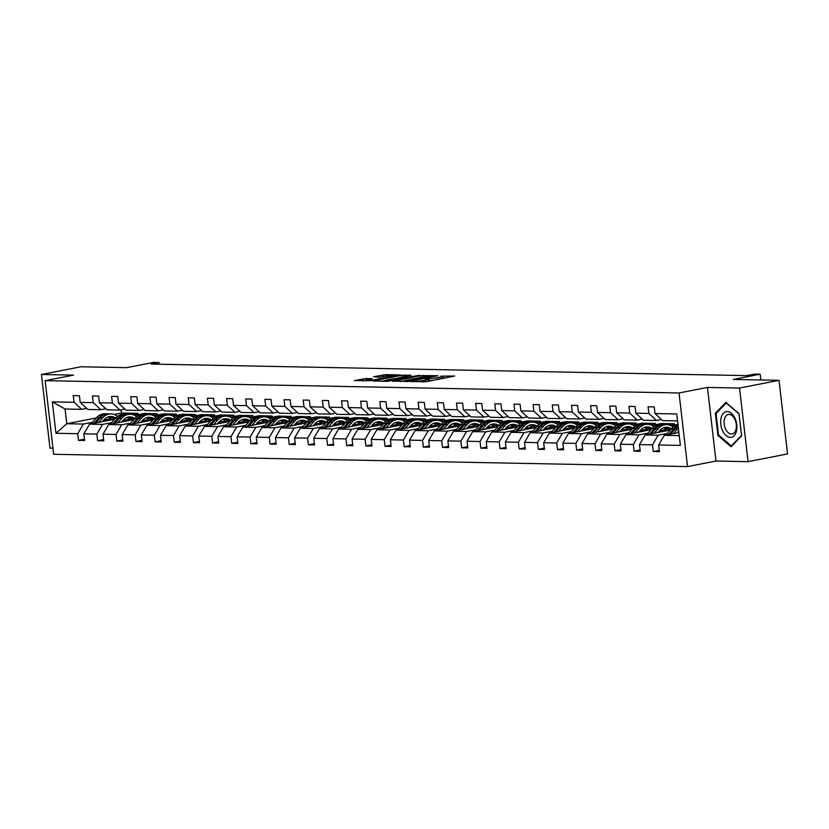 <?xml version="1.0" encoding="UTF-8"?>
<svg xmlns="http://www.w3.org/2000/svg" width="829" height="829" viewBox="0 0 829 829"><rect width="100%" height="100%" fill="white"/><g stroke="black" fill="none" stroke-linecap="round" stroke-linejoin="round"><path stroke-width="1.24" d="M410.749 381.537L426.065 381.734L454.717 376.024L440.987 376.159A6.321 0.653 -6.6 0 1 442.313 376.397A6.321 0.653 -6.6 0 1 439.888 377.205L437.557 377.661A6.321 0.653 -6.6 0 1 428.738 378.552L425.153 378.718L426.572 378.977A6.321 0.653 -6.6 0 1 427.899 379.216A6.321 0.653 -6.6 0 1 425.474 380.024L423.142 380.48A6.321 0.653 -6.6 0 1 414.334 381.371L410.749 381.537M779.032 380.324L787.55 453.94L748.079 461.66L739.561 388.045L779.032 380.324L733.344 379.444L760.183 374.19L754.597 374.086L746.701 375.63L151.137 364.066L159.033 362.522L153.448 362.418L126.609 367.661L80.921 366.77L41.45 374.49L49.968 448.106L52.963 448.157M365.703 378.542L354.366 380.604L371.755 380.677L400.407 374.977L385.765 374.625L373.558 376.749L379.309 377.195L386.749 375.993A5.285 0.539 -6.6 0 1 392.252 375.309A5.285 0.539 -6.6 0 1 395.226 375.454A5.285 0.539 -6.6 0 1 393.195 376.117L374.832 379.713A5.285 0.539 -6.6 0 1 369.33 380.407A5.285 0.539 -6.6 0 1 366.356 380.252A5.285 0.539 -6.6 0 1 368.387 379.589L372.2 378.739L365.703 378.542L365.931 380.532L363.04 380.843M739.561 388.045L707.448 387.423L679.024 392.977L45.149 380.666L73.563 375.112L41.45 374.49M392.614 381.081L409.246 381.402L437.899 375.703L420.51 375.63L392.656 381.413M387.744 381.319L373.112 380.967L401.764 375.268L411.018 375.174L398.189 377.889L402.645 378.045L419.391 375.319L387.744 381.319M86.62 408.355L81.656 409.329L65.076 409.008L52.32 401.847L74.061 402.272L73.284 395.609L79.429 395.723L80.195 402.386L93.221 402.645L92.444 395.982L98.589 396.096L99.356 402.759L112.381 403.018L111.604 396.345L117.749 396.469L118.516 403.132L131.542 403.391L130.764 396.718L136.909 396.842L137.676 403.505L150.702 403.754L149.925 397.091L156.07 397.215L156.836 403.878L169.862 404.127L169.085 397.464L175.23 397.588L175.997 404.251L189.022 404.5L188.245 397.837L194.39 397.961L195.157 404.625L208.183 404.873L207.405 398.21L213.55 398.324L214.317 404.998L227.343 405.246L226.566 398.583L232.711 398.697L233.477 405.371L246.503 405.619L245.726 398.956L251.871 399.07L252.638 405.733L265.663 405.992L264.886 399.329L271.031 399.443L271.798 406.106L284.824 406.365L284.046 399.702L290.191 399.816L290.958 406.479L303.974 406.738L303.207 400.065L309.352 400.189L310.119 406.852L323.134 407.112L322.367 400.438L328.512 400.562L329.279 407.226L342.294 407.474L341.527 400.811L347.672 400.935L348.439 407.599L361.454 407.847L360.688 401.184L366.832 401.309L367.599 407.972L380.615 408.22L379.848 401.557L385.993 401.682L386.76 408.345L399.775 408.593L399.008 401.93L405.153 402.044L405.92 408.718L418.935 408.966L418.168 402.303L424.313 402.417L425.08 409.091L438.095 409.339L437.329 402.676L443.474 402.79L444.24 409.453L457.256 409.713L456.489 403.049L462.634 403.163L463.401 409.827L476.416 410.086L475.649 403.422L481.794 403.536L482.561 410.2L495.576 410.459L494.809 403.785L500.944 403.91L501.721 410.573L514.736 410.832L513.97 404.158L520.104 404.283L520.881 410.946L533.897 411.194L533.13 404.531L539.264 404.656L540.042 411.319L553.057 411.567L552.29 404.904L558.425 405.029L559.202 411.692L572.217 411.94L571.45 405.277L577.585 405.402L578.362 412.065L591.378 412.314L590.611 405.65L596.745 405.764L597.522 412.438L610.538 412.687L609.771 406.023L615.906 406.137L616.683 412.811L629.698 413.06L628.931 406.397L635.066 406.511L635.843 413.174L648.858 413.433L648.091 406.77L654.226 406.884L655.003 413.547L676.744 413.972L680.381 445.411L658.64 444.986L659.407 451.65L653.273 451.525L652.496 444.862L639.48 444.613L640.247 451.277L634.112 451.163L633.335 444.489L620.32 444.24L621.087 450.903L614.952 450.789L614.175 444.116L601.16 443.867L601.927 450.53L595.792 450.416L595.015 443.753L581.999 443.494L582.766 450.157L576.632 450.043L575.854 443.38L562.839 443.121L563.606 449.784L557.471 449.67L556.694 443.007L543.679 442.748L544.446 449.422L538.311 449.297L537.534 442.634L524.519 442.375L525.285 449.049L519.151 448.924L518.374 442.261L505.358 442.012L506.125 448.676L499.991 448.551L499.213 441.888L486.198 441.639L486.965 448.302L480.83 448.178L480.053 441.515L467.038 441.266L467.805 447.929L461.67 447.805L460.893 441.142L447.878 440.893L448.644 447.556L442.51 447.442L441.733 440.769L428.717 440.52L429.484 447.183L423.35 447.069L422.572 440.396L409.557 440.147L410.324 446.81L404.189 446.696L403.412 440.033L390.397 439.774L391.164 446.437L385.029 446.323L384.252 439.66L371.237 439.401L372.003 446.064L365.869 445.95L365.092 439.287L352.076 439.028L352.843 445.701L346.709 445.577L345.931 438.914L332.916 438.655L333.683 445.328L327.548 445.204L326.771 438.541L313.756 438.292L314.533 444.955L308.388 444.831L307.611 438.168L294.596 437.919L295.373 444.582L289.228 444.458L288.451 437.795L275.435 437.546L276.212 444.209L270.067 444.085L269.301 437.422L256.275 437.173L257.052 443.836L250.907 443.722L250.14 437.049L237.115 436.8L237.892 443.463L231.747 443.349L230.98 436.676L217.954 436.427L218.732 443.09L212.587 442.976L211.82 436.313L198.794 436.054L199.571 442.717L193.426 442.603L192.66 435.94L179.634 435.681L180.411 442.344L174.266 442.23L173.499 435.567L160.474 435.308L161.251 441.981L155.106 441.857L154.339 435.194L141.313 434.935L142.091 441.608L135.946 441.484L135.179 434.821L122.153 434.572L122.93 441.235L116.785 441.111L116.019 434.448L102.993 434.199L103.77 440.862L97.625 440.738L96.858 434.075L83.833 433.826L84.61 440.489L78.465 440.365L77.698 433.702L55.957 433.287L52.32 401.847M81.656 409.329L74.061 402.272M679.024 392.977L687.542 466.582L53.667 454.282L45.149 380.666M111.656 422.635L102.516 424.427L89.501 424.168L114.651 419.256M134.578 415.36L144.122 413.495L157.147 413.744L157.292 415.039M122.951 420.427L129.718 419.111M151.396 414.873L157.147 413.744M89.501 424.168L83.833 433.826M102.516 424.427L96.858 434.075M105.78 408.728L100.817 409.702L87.801 409.453L80.195 402.386M100.817 409.702L93.221 402.645M130.816 423.008L121.676 424.8L108.661 424.541L133.811 419.629M153.738 415.733L163.282 413.868L176.308 414.117L176.453 415.412M142.111 420.8L148.878 419.484M170.556 415.246L176.308 414.117M108.661 424.541L102.993 434.199M121.676 424.8L116.019 434.448M124.941 409.101L119.977 410.075L106.962 409.816L99.356 402.759M119.977 410.075L112.381 403.018M149.976 423.381L140.837 425.173L127.821 424.914L152.971 420.002M172.898 416.106L182.442 414.241L195.468 414.49L195.613 415.785M161.272 421.173L168.038 419.847M189.717 415.619L195.468 414.49M127.821 424.914L122.153 434.572M140.837 425.173L135.179 434.821M144.101 409.474L139.137 410.448L126.112 410.189L118.516 403.132M139.137 410.448L131.542 403.391M169.137 423.754L159.997 425.536L146.982 425.287L172.131 420.376M192.059 416.479L201.602 414.614L214.628 414.863L214.773 416.148M180.432 421.546L187.199 420.22M208.867 415.982L214.628 414.863M146.982 425.287L141.313 434.935M159.997 425.536L154.339 435.194M163.261 409.847L158.298 410.821L145.272 410.562L137.676 403.505M158.298 410.821L150.702 403.754M188.297 424.127L179.157 425.909L166.142 425.66L191.292 420.738M211.219 416.852L220.763 414.977L233.788 415.236L233.933 416.521M199.592 421.92L206.359 420.593M228.027 416.355L233.788 415.236M166.142 425.66L160.474 435.308M179.157 425.909L173.499 435.567M182.421 410.22L177.458 411.194L164.432 410.935L156.836 403.878M177.458 411.194L169.862 404.127M207.457 424.5L198.318 426.282L185.302 426.033L210.452 421.111M230.379 417.215L239.923 415.35L252.949 415.609L253.094 416.894M218.752 422.293L225.519 420.966M247.187 416.728L252.949 415.609M185.302 426.033L179.634 435.681M198.318 426.282L192.66 435.94M201.582 410.593L196.618 411.557L183.592 411.308L175.997 404.251M196.618 411.557L189.022 404.5M226.618 424.873L217.478 426.655L204.462 426.407L229.612 421.484M249.539 417.588L259.083 415.723L272.109 415.982L272.254 417.267M237.913 422.666L244.679 421.339M266.347 417.101L272.109 415.982M204.462 426.407L198.794 436.054M217.478 426.655L211.82 436.313M220.742 410.966L215.778 411.93L202.753 411.681L195.157 404.625M215.778 411.93L208.183 404.873M245.778 425.246L236.638 427.028L223.623 426.78L248.773 421.857M268.7 417.961L278.243 416.096L291.269 416.355L291.414 417.64M257.073 423.039L263.84 421.712M285.508 417.474L291.269 416.355M223.623 426.78L217.954 436.427M236.638 427.028L230.98 436.676M239.902 411.339L234.939 412.303L221.913 412.054L214.317 404.998M234.939 412.303L227.343 405.246M264.938 425.619L255.798 427.401L242.783 427.153L267.933 422.23M287.86 418.334L297.404 416.469L310.429 416.718L310.574 418.013M276.233 423.401L283 422.085M304.668 417.847L310.429 416.718M242.783 427.153L237.115 436.8M255.798 427.401L250.14 437.049M259.062 411.702L254.099 412.676L241.073 412.427L233.477 405.371M254.099 412.676L246.503 405.619M284.098 425.982L274.959 427.774L261.943 427.515L287.093 422.603M307.02 418.707L316.564 416.842L329.59 417.091L329.735 418.386M295.393 423.774L302.16 422.458M323.828 418.22L329.59 417.091M261.943 427.515L256.275 437.173M274.959 427.774L269.301 437.422M278.223 412.075L273.259 413.049L260.233 412.801L252.638 405.733M273.259 413.049L265.663 405.992M303.259 426.355L294.119 428.147L281.104 427.888L306.253 422.977M326.18 419.08L335.724 417.215L348.74 417.464L348.895 418.759M314.554 424.147L321.32 422.831M342.988 418.593L348.74 417.464M281.104 427.888L275.435 437.546M294.119 428.147L288.451 437.795M297.383 412.448L292.419 413.422L279.394 413.174L271.798 406.106M292.419 413.422L284.824 406.365M322.419 426.728L313.279 428.52L300.264 428.261L325.414 423.35M345.341 419.453L354.885 417.588L367.9 417.837L368.055 419.132M333.714 424.521L340.481 423.204M362.149 418.966L367.9 417.837M300.264 428.261L294.596 437.919M313.279 428.52L307.611 438.168M316.543 412.821L311.58 413.795L298.554 413.536L290.958 406.479M311.58 413.795L303.974 406.738M341.579 427.101L332.439 428.894L319.424 428.634L344.574 423.723M364.501 419.826L374.045 417.961L387.06 418.21L387.216 419.505M352.874 424.894L359.641 423.567M381.309 419.339L387.06 418.21M319.424 428.634L313.756 438.292M332.439 428.894L326.771 438.541M335.704 413.194L330.74 414.168L317.714 413.909L310.119 406.852M330.74 414.168L323.134 407.112M360.739 427.474L351.6 429.256L338.584 429.007L363.734 424.096M383.661 420.199L393.205 418.334L406.22 418.583L406.376 419.868M372.034 425.267L378.801 423.94M400.469 419.702L406.22 418.583M338.584 429.007L332.916 438.655M351.6 429.256L345.931 438.914M354.864 413.567L349.9 414.541L336.875 414.282L329.279 407.226M349.9 414.541L342.294 407.474M379.9 427.847L370.76 429.629L357.745 429.381L382.894 424.458M402.821 420.572L412.365 418.697L425.381 418.956L425.536 420.241M391.195 425.64L397.961 424.313M419.629 420.075L425.381 418.956M357.745 429.381L352.076 439.028M370.76 429.629L365.092 439.287M374.024 413.94L369.06 414.914L356.035 414.655L348.439 407.599M369.06 414.914L361.454 407.847M399.06 428.22L389.92 430.002L376.905 429.754L402.055 424.831M421.982 420.935L431.526 419.07L444.541 419.329L444.696 420.614M410.355 426.013L417.122 424.686M438.79 420.448L444.541 419.329M376.905 429.754L371.237 439.401M389.92 430.002L384.252 439.66M393.184 414.313L388.221 415.277L375.195 415.028L367.599 407.972M388.221 415.277L380.615 408.22M418.22 428.593L409.08 430.375L396.065 430.127L421.215 425.204M441.142 421.308L450.686 419.443L463.701 419.702L463.857 420.987M429.515 426.386L436.282 425.059M457.95 420.821L463.701 419.702M396.065 430.127L390.397 439.774M409.08 430.375L403.412 440.033M412.345 414.687L407.381 415.65L394.355 415.402L386.76 408.345M407.381 415.65L399.775 408.593M437.38 428.966L428.241 430.748L415.225 430.5L440.375 425.578M460.302 421.681L469.846 419.816L482.861 420.075L483.017 421.36M448.676 426.759L455.442 425.432M477.11 421.194L482.861 420.075M415.225 430.5L409.557 440.147M428.241 430.748L422.572 440.396M431.505 415.06L426.541 416.023L413.516 415.775L405.92 408.718M426.541 416.023L418.935 408.966M456.541 429.339L447.401 431.121L434.386 430.873L459.535 425.951M479.463 422.054L489.006 420.189L502.022 420.438L502.177 421.733M467.836 427.122L474.602 425.805M496.27 421.567L502.022 420.438M434.386 430.873L428.717 440.52M447.401 431.121L441.733 440.769M450.665 415.422L445.701 416.396L432.676 416.148L425.08 409.091M445.701 416.396L438.095 409.339M475.701 429.702L466.561 431.494L453.546 431.235L478.696 426.324M498.623 422.427L508.167 420.562L521.182 420.811L521.337 422.106M486.996 427.495L493.763 426.179M515.431 421.94L521.182 420.811M453.546 431.235L447.878 440.893M466.561 431.494L460.893 441.142M469.825 415.795L464.862 416.769L451.836 416.521L444.24 409.453M464.862 416.769L457.256 409.713M494.861 430.075L485.721 431.868L472.706 431.608L497.856 426.697M517.783 422.8L527.327 420.935L540.342 421.184L540.498 422.479M506.156 427.868L512.923 426.552M534.591 422.313L540.342 421.184M472.706 431.608L467.038 441.266M485.721 431.868L480.053 441.515M488.986 416.168L484.012 417.142L470.996 416.894L463.401 409.827M484.012 417.142L476.416 410.086M514.021 430.448L504.882 432.241L491.856 431.982L517.006 427.07M536.933 423.173L546.487 421.308L559.502 421.557L559.658 422.852M525.317 428.241L532.083 426.925M553.751 422.686L559.502 421.557M491.856 431.982L486.198 441.639M504.882 432.241L499.213 441.888M508.146 416.541L503.172 417.515L490.157 417.256L482.561 410.2M503.172 417.515L495.576 410.459M533.182 430.821L524.042 432.614L511.016 432.355L536.166 427.443M556.093 423.546L565.647 421.681L578.663 421.93L578.818 423.225M544.477 428.614L551.244 427.287M572.912 423.059L578.663 421.93M511.016 432.355L505.358 442.012M524.042 432.614L518.374 442.261M527.306 416.914L522.332 417.889L509.317 417.629L501.721 410.573M522.332 417.889L514.736 410.832M552.342 431.194L543.202 432.976L530.177 432.728L555.326 427.816M575.253 423.92L584.808 422.054L597.823 422.303L597.978 423.588M563.637 428.987L570.404 427.66M592.072 423.422L597.823 422.303M530.177 432.728L524.519 442.375M543.202 432.976L537.534 442.634M546.466 417.288L541.492 418.262L528.477 418.003L520.881 410.946M541.492 418.262L533.897 411.194M571.502 431.567L562.363 433.349L549.337 433.101L574.487 428.178M594.414 424.293L603.968 422.417L616.983 422.676L617.139 423.961M582.797 429.36L589.564 428.033M611.232 423.795L616.983 422.676M549.337 433.101L543.679 442.748M562.363 433.349L556.694 443.007M565.627 417.661L560.653 418.635L547.637 418.376L540.042 411.319M560.653 418.635L553.057 411.567M590.662 431.94L581.523 433.722L568.497 433.474L593.647 428.552M613.574 424.655L623.128 422.79L636.144 423.049L636.299 424.334M601.958 429.733L608.724 428.406M630.392 424.168L636.144 423.049M568.497 433.474L562.839 443.121M581.523 433.722L575.854 443.38M584.787 418.034L579.813 418.997L566.798 418.749L559.202 411.692M579.813 418.997L572.217 411.94M609.823 432.313L600.683 434.095L587.657 433.847L612.807 428.925M632.734 425.028L642.288 423.163L655.304 423.422L655.459 424.707M621.108 430.106L627.885 428.78M649.553 424.541L655.304 423.422M587.657 433.847L581.999 443.494M600.683 434.095L595.015 443.753M603.947 418.407L598.973 419.37L585.958 419.122L578.362 412.065M598.973 419.37L591.378 412.314M628.983 432.686L619.843 434.469L606.818 434.22L631.967 429.298M651.895 425.401L661.449 423.536L674.464 423.785L674.619 425.08M640.268 430.479L647.034 429.153M668.713 424.914L674.464 423.785M606.818 434.22L601.16 443.867M619.843 434.469L614.175 444.116M623.107 418.78L618.133 419.743L605.118 419.495L597.522 412.438M618.133 419.743L610.538 412.687M648.143 433.059L639.004 434.842L625.978 434.593L651.128 429.671M671.055 425.774L677.946 424.427M659.428 430.842L666.195 429.526M625.978 434.593L620.32 444.24M639.004 434.842L633.335 444.489M642.268 419.142L637.294 420.116L624.278 419.868L616.683 412.811M637.294 420.116L629.698 413.06M667.304 433.422L658.164 435.215L645.138 434.956L670.288 430.044M645.138 434.956L639.48 444.613M658.164 435.215L652.496 444.862M661.428 419.515L656.454 420.49L643.439 420.241L635.843 413.174M656.454 420.49L648.858 413.433M679.241 435.619L664.298 435.329L678.878 432.479M664.298 435.329L658.64 444.986M707.448 387.423L715.966 461.028L748.079 461.66M715.966 461.028L687.542 466.582M760.856 379.972L760.183 374.19M159.23 364.221L159.033 362.522M65.076 409.008L66.776 423.733L83.356 424.054L92.496 422.262M121.034 409.868L121.407 413.049L114.205 414.459M96.309 417.961L66.776 423.733L55.957 433.287M677.542 420.904L662.599 420.614L655.003 413.547M103.791 420.054L110.558 418.738M132.236 414.5L137.987 413.37L138.132 414.666M121.407 413.049L137.987 413.37M83.356 424.054L77.698 433.702M659.262 450.354L653.273 451.525M640.102 449.992L634.112 451.163M620.942 449.619L614.952 450.789M601.781 449.245L595.792 450.416M582.621 448.872L576.632 450.043M563.461 448.499L557.471 449.67M544.301 448.126L538.311 449.297M525.14 447.753L519.151 448.924M505.98 447.38L499.991 448.551M486.82 447.007L480.83 448.178M467.66 446.634L461.67 447.805M448.499 446.271L442.51 447.442M429.339 445.898L423.35 447.069M410.179 445.525L404.189 446.696M391.019 445.152L385.029 446.323M371.858 444.779L365.869 445.95M352.698 444.406L346.709 445.577M333.538 444.033L327.548 445.204M314.378 443.66L308.388 444.831M295.217 443.287L289.228 444.458M276.057 442.914L270.067 444.085M256.897 442.551L250.907 443.722M237.736 442.178L231.747 443.349M218.576 441.805L212.587 442.976M199.416 441.432L193.426 442.603M180.256 441.059L174.266 442.23M161.095 440.686L155.106 441.857M141.935 440.313L135.946 441.484M122.775 439.94L116.785 441.111M103.615 439.567L97.625 440.738M84.454 439.194L78.465 440.365M717.904 435.401L731.033 446.717L741.603 435.867L739.043 413.692L725.903 402.386L715.334 413.236L717.904 435.401L718.805 435.225M428.023 381.35A6.321 0.653 -6.6 0 0 428.127 381.205L427.899 379.216M433.536 380.273A6.321 0.653 -6.6 0 1 428.976 380.542L428.044 380.521M442.427 378.532A6.321 0.653 -6.6 0 0 442.541 378.387L442.313 376.397M446.271 377.775L442.458 377.703M404.376 380.812L400.531 381.568M407.34 381.236L433.754 376.252L432.241 375.993A6.321 0.653 -6.6 0 0 423.432 376.884L406.687 380.159A6.321 0.653 -6.6 0 0 404.262 380.957A6.321 0.653 -6.6 0 0 405.588 381.195L407.381 381.651M381.786 381.205L385.216 380.532M396.169 378.397L398.2 377.993M387.205 379.931A5.285 0.539 -6.6 0 0 385.184 380.604A5.285 0.539 -6.6 0 0 388.159 380.749A5.285 0.539 -6.6 0 0 393.661 380.065L400.469 378.47L393.682 378.666L387.205 379.931M716.577 412.997L715.334 413.236M677.179 432.811L678.723 431.08M673.438 433.546L677.459 429.007A15.399 12.207 -88.9 0 1 678.371 428.065M665.884 435.018L671.314 428.883A15.399 12.207 -88.9 0 1 678.018 425.028M670.568 434.106L675.127 428.956A15.399 12.207 -88.9 0 1 678.184 426.417M678.101 425.702A15.399 12.207 91.1 0 0 673.645 428.935L668.754 434.458M658.019 432.437L659.677 430.572A12.787 10.135 -88.9 0 1 666.64 427.277A12.787 10.135 -88.9 0 1 671.345 428.852M654.278 433.173L658.299 428.634A15.399 12.207 -88.9 0 1 666.692 424.666A15.399 12.207 -88.9 0 1 673.158 427.163M646.724 434.655L652.154 428.51A15.399 12.207 -88.9 0 1 660.558 424.541L662.889 424.593A15.399 12.207 91.1 0 0 654.485 428.562L649.594 434.085M663.563 427.826A12.787 10.135 -88.9 0 1 667.262 430.634M651.407 433.733L655.967 428.583A15.399 12.207 -88.9 0 1 664.361 424.614L666.692 424.666M670.381 429.95A12.787 10.135 91.1 0 0 665.48 427.339M663.625 424.635A15.399 12.207 91.1 0 0 662.889 424.593M664.734 427.474A12.787 10.135 -88.9 0 1 669.221 430.251M638.858 432.075L640.516 430.199A12.787 10.135 -88.9 0 1 647.48 426.904A12.787 10.135 -88.9 0 1 652.185 428.479L654.485 428.562M635.118 432.8L639.138 428.261A15.399 12.207 -88.9 0 1 647.532 424.293A15.399 12.207 -88.9 0 1 653.998 426.79M627.563 434.282L632.993 428.137A15.399 12.207 -88.9 0 1 641.397 424.168L643.729 424.22A15.399 12.207 91.1 0 0 635.335 428.189L630.434 433.712M644.402 427.453A12.787 10.135 -88.9 0 1 648.102 430.261M632.247 433.36L636.807 428.21A15.399 12.207 -88.9 0 1 645.2 424.241L647.532 424.293M651.221 429.577A12.787 10.135 91.1 0 0 646.319 426.966M644.465 424.261A15.399 12.207 91.1 0 0 643.729 424.22M645.573 427.101A12.787 10.135 -88.9 0 1 650.06 429.878M736.453 431.09A13.088 7.875 -101.1 0 0 731.479 413.37A13.088 7.875 -101.1 0 0 721.126 417.889A13.088 7.875 -101.1 0 0 726.09 435.608A13.088 7.875 -101.1 0 0 736.453 431.09M736.028 429.204A9.907 5.958 -101.1 0 0 734.629 418.873A9.907 5.958 -101.1 0 0 728.328 414.479A9.907 5.958 -101.1 0 0 724.422 419.215A9.907 5.958 -101.1 0 0 725.821 429.546A9.907 5.958 -101.1 0 0 732.121 433.93A9.907 5.958 -101.1 0 0 736.028 429.204M718.546 435.007L716.059 413.526L726.297 403.008L739.022 413.972L741.509 435.453L731.271 445.971L718.546 435.007M731.883 445.847L731.271 445.971M619.698 431.702L621.356 429.826A12.787 10.135 -88.9 0 1 628.32 426.531A12.787 10.135 -88.9 0 1 633.024 428.106M615.957 432.427L619.978 427.888A15.399 12.207 -88.9 0 1 628.372 423.92A15.399 12.207 -88.9 0 1 634.838 426.417M608.403 433.909L613.833 427.764A15.399 12.207 -88.9 0 1 622.237 423.795L624.569 423.847A15.399 12.207 91.1 0 0 616.175 427.816L611.274 433.349M625.242 427.08A12.787 10.135 -88.9 0 1 628.942 429.888M613.087 432.987L617.646 427.847A15.399 12.207 -88.9 0 1 626.04 423.868L628.372 423.92M632.061 429.204A12.787 10.135 91.1 0 0 627.159 426.593M625.304 423.888A15.399 12.207 91.1 0 0 624.569 423.847M626.413 426.728A12.787 10.135 -88.9 0 1 630.9 429.505M600.538 431.329L602.196 429.453A12.787 10.135 -88.9 0 1 609.16 426.168A12.787 10.135 -88.9 0 1 613.864 427.733M596.797 432.054L600.818 427.515A15.399 12.207 -88.9 0 1 609.211 423.546A15.399 12.207 -88.9 0 1 615.678 426.044M589.243 433.536L594.673 427.401A15.399 12.207 -88.9 0 1 603.077 423.422L605.408 423.474A15.399 12.207 91.1 0 0 597.015 427.443L592.113 432.976M606.082 426.707A12.787 10.135 -88.9 0 1 609.781 429.515M593.927 432.614L598.486 427.474A15.399 12.207 -88.9 0 1 606.88 423.505L609.211 423.546M612.9 428.831A12.787 10.135 91.1 0 0 607.999 426.23M606.144 423.515A15.399 12.207 91.1 0 0 605.408 423.474M607.253 426.355A12.787 10.135 -88.9 0 1 611.74 429.132M581.378 430.956L583.036 429.09A12.787 10.135 -88.9 0 1 589.999 425.795A12.787 10.135 -88.9 0 1 594.704 427.36M577.637 431.681L581.657 427.142A15.399 12.207 -88.9 0 1 590.051 423.173A15.399 12.207 -88.9 0 1 596.517 425.671M570.083 433.163L575.513 427.028A15.399 12.207 -88.9 0 1 583.917 423.059L586.248 423.101A15.399 12.207 91.1 0 0 577.854 427.07L572.953 432.603M586.922 426.334A12.787 10.135 -88.9 0 1 590.621 429.142M574.766 432.251L579.326 427.101A15.399 12.207 -88.9 0 1 587.72 423.132L590.051 423.173M593.74 428.458A12.787 10.135 91.1 0 0 588.839 425.857M586.984 423.142A15.399 12.207 91.1 0 0 586.248 423.101M588.093 425.982A12.787 10.135 -88.9 0 1 592.58 428.769M562.217 430.583L563.875 428.717A12.787 10.135 -88.9 0 1 570.839 425.422A12.787 10.135 -88.9 0 1 575.544 426.987M558.477 431.318L562.497 426.769A15.399 12.207 -88.9 0 1 570.891 422.8A15.399 12.207 -88.9 0 1 577.357 425.308M550.922 432.79L556.352 426.655A15.399 12.207 -88.9 0 1 564.756 422.686L567.088 422.728A15.399 12.207 91.1 0 0 558.694 426.697L553.793 432.23M567.761 425.961A12.787 10.135 -88.9 0 1 571.461 428.78M555.606 431.878L560.166 426.728A15.399 12.207 -88.9 0 1 568.559 422.759L570.891 422.8M574.58 428.085A12.787 10.135 91.1 0 0 569.678 425.484M567.824 422.769A15.399 12.207 91.1 0 0 567.088 422.728M568.932 425.609A12.787 10.135 -88.9 0 1 573.419 428.396M543.057 430.21L544.715 428.344A12.787 10.135 -88.9 0 1 551.679 425.049A12.787 10.135 -88.9 0 1 556.383 426.624M539.316 430.945L543.337 426.396A15.399 12.207 -88.9 0 1 551.731 422.427A15.399 12.207 -88.9 0 1 558.197 424.935M531.762 432.417L537.192 426.282A15.399 12.207 -88.9 0 1 545.596 422.313L547.928 422.355A15.399 12.207 91.1 0 0 539.534 426.324L534.632 431.857M548.601 425.588A12.787 10.135 -88.9 0 1 552.301 428.406M536.446 431.505L541.005 426.355A15.399 12.207 -88.9 0 1 549.399 422.386L551.731 422.427M555.42 427.712A12.787 10.135 91.1 0 0 550.518 425.111M548.663 422.396A15.399 12.207 91.1 0 0 547.928 422.355M549.772 425.236A12.787 10.135 -88.9 0 1 554.259 428.023M523.897 429.836L525.555 427.971A12.787 10.135 -88.9 0 1 532.519 424.676A12.787 10.135 -88.9 0 1 537.223 426.251M520.156 430.572L524.177 426.023A15.399 12.207 -88.9 0 1 532.57 422.054A15.399 12.207 -88.9 0 1 539.037 424.562M512.602 432.044L518.032 425.909A15.399 12.207 -88.9 0 1 526.436 421.94L528.767 421.982A15.399 12.207 91.1 0 0 520.374 425.951L515.472 431.484M529.441 425.215A12.787 10.135 -88.9 0 1 533.151 428.033M517.286 431.132L521.845 425.982A15.399 12.207 -88.9 0 1 530.239 422.013L532.57 422.054M536.259 427.339A12.787 10.135 91.1 0 0 531.358 424.738M529.503 422.023A15.399 12.207 91.1 0 0 528.767 421.982M530.612 424.862A12.787 10.135 -88.9 0 1 535.099 427.65M504.737 429.463L506.395 427.598A12.787 10.135 -88.9 0 1 513.358 424.303A12.787 10.135 -88.9 0 1 518.063 425.878M500.996 430.199L505.016 425.66A15.399 12.207 -88.9 0 1 513.41 421.681A15.399 12.207 -88.9 0 1 519.876 424.189M493.442 431.671L498.871 425.536A15.399 12.207 -88.9 0 1 507.275 421.567L509.607 421.609A15.399 12.207 91.1 0 0 501.213 425.578L496.312 431.111M510.281 424.842A12.787 10.135 -88.9 0 1 513.99 427.66M498.125 430.759L502.685 425.609A15.399 12.207 -88.9 0 1 511.078 421.64L513.41 421.681M517.099 426.976A12.787 10.135 91.1 0 0 512.198 424.365M510.343 421.65A15.399 12.207 91.1 0 0 509.607 421.609M511.452 424.489A12.787 10.135 -88.9 0 1 515.939 427.277M485.576 429.09L487.234 427.225A12.787 10.135 -88.9 0 1 494.198 423.93A12.787 10.135 -88.9 0 1 498.903 425.505M481.836 429.826L485.856 425.287A15.399 12.207 -88.9 0 1 494.25 421.319A15.399 12.207 -88.9 0 1 500.716 423.816M474.281 431.298L479.711 425.163A15.399 12.207 -88.9 0 1 488.115 421.194L490.447 421.236A15.399 12.207 91.1 0 0 482.053 425.215L477.152 430.738M491.12 424.469A12.787 10.135 -88.9 0 1 494.83 427.287M478.965 430.386L483.525 425.236A15.399 12.207 -88.9 0 1 491.918 421.267L494.25 421.319M497.939 426.603A12.787 10.135 91.1 0 0 493.037 423.992M491.182 421.287A15.399 12.207 91.1 0 0 490.447 421.236M492.291 424.127A12.787 10.135 -88.9 0 1 496.778 426.904M466.416 428.717L468.074 426.852A12.787 10.135 -88.9 0 1 475.038 423.557A12.787 10.135 -88.9 0 1 479.742 425.132M462.675 429.453L466.696 424.914A15.399 12.207 -88.9 0 1 475.09 420.945A15.399 12.207 -88.9 0 1 481.556 423.443M455.131 430.935L460.551 424.79A15.399 12.207 -88.9 0 1 468.955 420.821L471.286 420.873A15.399 12.207 91.1 0 0 462.893 424.842L457.991 430.365M471.96 424.106A12.787 10.135 -88.9 0 1 475.67 426.914M459.805 430.013L464.364 424.862A15.399 12.207 -88.9 0 1 472.758 420.894L475.09 420.945M478.779 426.23A12.787 10.135 91.1 0 0 473.877 423.619M472.022 420.914A15.399 12.207 91.1 0 0 471.286 420.873M473.131 423.754A12.787 10.135 -88.9 0 1 477.618 426.531M447.256 428.355L448.914 426.479A12.787 10.135 -88.9 0 1 455.877 423.184A12.787 10.135 -88.9 0 1 460.582 424.759M443.515 429.08L447.536 424.541A15.399 12.207 -88.9 0 1 455.929 420.572A15.399 12.207 -88.9 0 1 462.395 423.07M435.971 430.562L441.401 424.417A15.399 12.207 -88.9 0 1 449.795 420.448L452.126 420.5A15.399 12.207 91.1 0 0 443.733 424.469L438.831 429.992M452.8 423.733A12.787 10.135 -88.9 0 1 456.51 426.541M440.645 429.64L445.204 424.489A15.399 12.207 -88.9 0 1 453.598 420.521L455.929 420.572M459.618 425.857A12.787 10.135 91.1 0 0 454.717 423.246M452.862 420.541A15.399 12.207 91.1 0 0 452.126 420.5M453.971 423.381A12.787 10.135 -88.9 0 1 458.468 426.158M428.096 427.982L429.754 426.106A12.787 10.135 -88.9 0 1 436.728 422.811A12.787 10.135 -88.9 0 1 441.422 424.386M424.355 428.707L428.375 424.168A15.399 12.207 -88.9 0 1 436.769 420.199A15.399 12.207 -88.9 0 1 443.235 422.697M416.811 430.189L422.241 424.044A15.399 12.207 -88.9 0 1 430.634 420.075L432.966 420.127A15.399 12.207 91.1 0 0 424.572 424.096L419.681 429.629M433.64 423.36A12.787 10.135 -88.9 0 1 437.349 426.168M421.484 429.267L426.044 424.127A15.399 12.207 -88.9 0 1 434.437 420.148L436.769 420.199M440.458 425.484A12.787 10.135 91.1 0 0 435.557 422.873M433.702 420.168A15.399 12.207 91.1 0 0 432.966 420.127M434.81 423.008A12.787 10.135 -88.9 0 1 439.308 425.785M408.935 427.609L410.593 425.733A12.787 10.135 -88.9 0 1 417.567 422.448A12.787 10.135 -88.9 0 1 422.262 424.013M405.194 428.334L409.215 423.795A15.399 12.207 -88.9 0 1 417.609 419.826A15.399 12.207 -88.9 0 1 424.075 422.324M397.651 429.816L403.081 423.681A15.399 12.207 -88.9 0 1 411.474 419.702L413.806 419.754A15.399 12.207 91.1 0 0 405.412 423.723L400.521 429.256M414.479 422.987A12.787 10.135 -88.9 0 1 418.189 425.795M402.324 428.894L406.884 423.754A15.399 12.207 -88.9 0 1 415.277 419.785L417.609 419.826M421.298 425.111A12.787 10.135 91.1 0 0 416.396 422.51M414.541 419.795A15.399 12.207 91.1 0 0 413.806 419.754M415.65 422.635A12.787 10.135 -88.9 0 1 420.148 425.412M389.785 427.236L391.433 425.37A12.787 10.135 -88.9 0 1 398.407 422.075A12.787 10.135 -88.9 0 1 403.101 423.64M386.034 427.961L390.055 423.422A15.399 12.207 -88.9 0 1 398.448 419.453A15.399 12.207 -88.9 0 1 404.915 421.951M378.49 429.443L383.92 423.308A15.399 12.207 -88.9 0 1 392.314 419.339L394.645 419.381A15.399 12.207 91.1 0 0 386.252 423.35L381.361 428.883M395.319 422.614A12.787 10.135 -88.9 0 1 399.029 425.422M383.164 428.531L387.723 423.381A15.399 12.207 -88.9 0 1 396.117 419.412L398.448 419.453M402.138 424.738A12.787 10.135 91.1 0 0 397.236 422.137M395.381 419.422A15.399 12.207 91.1 0 0 394.645 419.381M396.49 422.262A12.787 10.135 -88.9 0 1 400.987 425.049M370.625 426.862L372.273 424.997A12.787 10.135 -88.9 0 1 379.247 421.702A12.787 10.135 -88.9 0 1 383.941 423.267M366.874 427.598L370.895 423.049A15.399 12.207 -88.9 0 1 379.288 419.08A15.399 12.207 -88.9 0 1 385.754 421.588M359.33 429.07L364.76 422.935A15.399 12.207 -88.9 0 1 373.154 418.966L375.485 419.008A15.399 12.207 91.1 0 0 367.092 422.977L362.2 428.51M376.159 422.241A12.787 10.135 -88.9 0 1 379.869 425.059M364.004 428.158L368.563 423.008A15.399 12.207 -88.9 0 1 376.957 419.039L379.288 419.08M382.977 424.365A12.787 10.135 91.1 0 0 378.076 421.764M376.221 419.049A15.399 12.207 91.1 0 0 375.485 419.008M377.33 421.888A12.787 10.135 -88.9 0 1 381.827 424.676M351.465 426.489L353.113 424.624A12.787 10.135 -88.9 0 1 360.087 421.329A12.787 10.135 -88.9 0 1 364.781 422.904M347.714 427.225L351.734 422.676A15.399 12.207 -88.9 0 1 360.138 418.707A15.399 12.207 -88.9 0 1 366.594 421.215M340.17 428.697L345.6 422.562A15.399 12.207 -88.9 0 1 353.993 418.593L356.325 418.635A15.399 12.207 91.1 0 0 347.931 422.603L343.04 428.137M356.998 421.868A12.787 10.135 -88.9 0 1 360.708 424.686M344.854 427.785L349.403 422.635A15.399 12.207 -88.9 0 1 357.796 418.666L360.138 418.707M363.817 423.992A12.787 10.135 91.1 0 0 358.916 421.391M357.061 418.676A15.399 12.207 91.1 0 0 356.325 418.635M358.169 421.515A12.787 10.135 -88.9 0 1 362.667 424.303M332.305 426.116L333.952 424.251A12.787 10.135 -88.9 0 1 340.926 420.956A12.787 10.135 -88.9 0 1 345.62 422.531M328.553 426.852L332.574 422.303A15.399 12.207 -88.9 0 1 340.978 418.334A15.399 12.207 -88.9 0 1 347.434 420.842M321.01 428.324L326.439 422.189A15.399 12.207 -88.9 0 1 334.833 418.22L337.165 418.262A15.399 12.207 91.1 0 0 328.771 422.23L323.88 427.764M337.838 421.495A12.787 10.135 -88.9 0 1 341.548 424.313M325.693 427.412L330.243 422.262A15.399 12.207 -88.9 0 1 338.636 418.293L340.978 418.334M344.657 423.619A12.787 10.135 91.1 0 0 339.755 421.018M337.9 418.303A15.399 12.207 91.1 0 0 337.165 418.262M339.009 421.142A12.787 10.135 -88.9 0 1 343.507 423.93M313.144 425.743L314.792 423.878A12.787 10.135 -88.9 0 1 321.766 420.583A12.787 10.135 -88.9 0 1 326.46 422.158M309.404 426.479L313.414 421.94A15.399 12.207 -88.9 0 1 321.818 417.961A15.399 12.207 -88.9 0 1 328.274 420.469M301.849 427.951L307.279 421.816A15.399 12.207 -88.9 0 1 315.673 417.847L318.004 417.889A15.399 12.207 91.1 0 0 309.611 421.857L304.72 427.391M318.678 421.122A12.787 10.135 -88.9 0 1 322.388 423.94M306.533 427.039L311.082 421.888A15.399 12.207 -88.9 0 1 319.476 417.92L321.818 417.961M325.496 423.256A12.787 10.135 91.1 0 0 320.595 420.645M318.74 417.93A15.399 12.207 91.1 0 0 318.004 417.889M319.849 420.769A12.787 10.135 -88.9 0 1 324.346 423.557M293.984 425.37L295.632 423.505A12.787 10.135 -88.9 0 1 302.606 420.21A12.787 10.135 -88.9 0 1 307.3 421.785L309.611 421.857M290.243 426.106L294.254 421.567A15.399 12.207 -88.9 0 1 302.658 417.598A15.399 12.207 -88.9 0 1 309.113 420.096M282.689 427.577L288.119 421.443A15.399 12.207 -88.9 0 1 296.513 417.474L298.844 417.515A15.399 12.207 91.1 0 0 290.451 421.495L285.559 427.018M299.518 420.749A12.787 10.135 -88.9 0 1 303.227 423.567M287.373 426.666L291.922 421.515A15.399 12.207 -88.9 0 1 300.316 417.547L302.658 417.598M306.336 422.883A12.787 10.135 91.1 0 0 301.435 420.272M299.58 417.567A15.399 12.207 91.1 0 0 298.844 417.515M300.699 420.407A12.787 10.135 -88.9 0 1 305.186 423.184M274.824 424.997L276.471 423.132A12.787 10.135 -88.9 0 1 283.445 419.837A12.787 10.135 -88.9 0 1 288.14 421.412M271.083 425.733L275.093 421.194A15.399 12.207 -88.9 0 1 283.497 417.225A15.399 12.207 -88.9 0 1 289.953 419.723M263.529 427.215L268.959 421.07A15.399 12.207 -88.9 0 1 277.352 417.101L279.684 417.153A15.399 12.207 91.1 0 0 271.29 421.122L266.399 426.645M280.357 420.386A12.787 10.135 -88.9 0 1 284.067 423.194M268.213 426.293L272.762 421.142A15.399 12.207 -88.9 0 1 281.155 417.174L283.497 417.225M287.176 422.51A12.787 10.135 91.1 0 0 282.274 419.899M280.42 417.194A15.399 12.207 91.1 0 0 279.684 417.153M281.539 420.034A12.787 10.135 -88.9 0 1 286.026 422.811M255.664 424.635L257.311 422.759A12.787 10.135 -88.9 0 1 264.285 419.464A12.787 10.135 -88.9 0 1 268.99 421.039M251.923 425.36L255.933 420.821A15.399 12.207 -88.9 0 1 264.337 416.852A15.399 12.207 -88.9 0 1 270.793 419.35M244.368 426.842L249.798 420.697A15.399 12.207 -88.9 0 1 258.192 416.728L260.524 416.78A15.399 12.207 91.1 0 0 252.13 420.749L247.239 426.272M261.197 420.013A12.787 10.135 -88.9 0 1 264.907 422.821M249.052 425.919L253.601 420.769A15.399 12.207 -88.9 0 1 261.995 416.8L264.337 416.852M268.016 422.137A12.787 10.135 91.1 0 0 263.114 419.526M261.259 416.821A15.399 12.207 91.1 0 0 260.524 416.78M262.378 419.661A12.787 10.135 -88.9 0 1 266.865 422.438M236.503 424.261L238.151 422.386A12.787 10.135 -88.9 0 1 245.125 419.091A12.787 10.135 -88.9 0 1 249.83 420.666M232.762 424.987L236.773 420.448A15.399 12.207 -88.9 0 1 245.177 416.479A15.399 12.207 -88.9 0 1 251.633 418.977M225.208 426.469L230.638 420.324A15.399 12.207 -88.9 0 1 239.032 416.355L241.363 416.407A15.399 12.207 91.1 0 0 232.97 420.376L228.079 425.909M242.037 419.64A12.787 10.135 -88.9 0 1 245.747 422.448M229.892 425.546L234.441 420.407A15.399 12.207 -88.9 0 1 242.835 416.438L245.177 416.479M248.855 421.764A12.787 10.135 91.1 0 0 243.954 419.153M242.099 416.448A15.399 12.207 91.1 0 0 241.363 416.407M243.218 419.287A12.787 10.135 -88.9 0 1 247.705 422.065M217.343 423.888L218.991 422.013A12.787 10.135 -88.9 0 1 225.965 418.728A12.787 10.135 -88.9 0 1 230.669 420.293M213.602 424.614L217.612 420.075A15.399 12.207 -88.9 0 1 226.016 416.106A15.399 12.207 -88.9 0 1 232.472 418.604M206.048 426.096L211.478 419.961A15.399 12.207 -88.9 0 1 219.872 415.982L222.203 416.034A15.399 12.207 91.1 0 0 213.809 420.002L208.918 425.536M222.877 419.267A12.787 10.135 -88.9 0 1 226.586 422.075M210.732 425.173L215.281 420.034A15.399 12.207 -88.9 0 1 223.675 416.065L226.016 416.106M229.695 421.391A12.787 10.135 91.1 0 0 224.794 418.79M222.939 416.075A15.399 12.207 91.1 0 0 222.203 416.034M224.058 418.914A12.787 10.135 -88.9 0 1 228.545 421.692M198.183 423.515L199.83 421.65A12.787 10.135 -88.9 0 1 206.804 418.355A12.787 10.135 -88.9 0 1 211.509 419.92L213.809 420.002M194.442 424.241L198.452 419.702A15.399 12.207 -88.9 0 1 206.856 415.733A15.399 12.207 -88.9 0 1 213.312 418.231M186.888 425.723L192.318 419.588A15.399 12.207 -88.9 0 1 200.711 415.619L203.043 415.661A15.399 12.207 91.1 0 0 194.649 419.629L189.758 425.163M203.716 418.894A12.787 10.135 -88.9 0 1 207.426 421.702M191.572 424.811L196.121 419.661A15.399 12.207 -88.9 0 1 204.514 415.692L206.856 415.733M210.535 421.018A12.787 10.135 91.1 0 0 205.633 418.417M203.779 415.702A15.399 12.207 91.1 0 0 203.043 415.661M204.898 418.541A12.787 10.135 -88.9 0 1 209.385 421.329M179.023 423.142L180.67 421.277A12.787 10.135 -88.9 0 1 187.644 417.982A12.787 10.135 -88.9 0 1 192.349 419.547M175.282 423.878L179.292 419.329A15.399 12.207 -88.9 0 1 187.696 415.36A15.399 12.207 -88.9 0 1 194.152 417.868M167.727 425.35L173.157 419.215A15.399 12.207 -88.9 0 1 181.551 415.246L183.883 415.288A15.399 12.207 91.1 0 0 175.489 419.256L170.598 424.79M184.556 418.521A12.787 10.135 -88.9 0 1 188.266 421.339M172.411 424.438L176.96 419.287A15.399 12.207 -88.9 0 1 185.354 415.319L187.696 415.36M191.375 420.645A12.787 10.135 91.1 0 0 186.473 418.044M184.618 415.329A15.399 12.207 91.1 0 0 183.883 415.288M185.737 418.168A12.787 10.135 -88.9 0 1 190.224 420.956M159.862 422.769L161.51 420.904A12.787 10.135 -88.9 0 1 168.484 417.609A12.787 10.135 -88.9 0 1 173.188 419.184M156.121 423.505L160.132 418.956A15.399 12.207 -88.9 0 1 168.536 414.987A15.399 12.207 -88.9 0 1 174.992 417.495M148.567 424.976L153.997 418.842A15.399 12.207 -88.9 0 1 162.391 414.873L164.722 414.914A15.399 12.207 91.1 0 0 156.329 418.883L151.438 424.417M165.396 418.148A12.787 10.135 -88.9 0 1 169.106 420.966M153.251 424.065L157.8 418.914A15.399 12.207 -88.9 0 1 166.204 414.946L168.536 414.987M172.214 420.272A12.787 10.135 91.1 0 0 167.313 417.671M165.458 414.956A15.399 12.207 91.1 0 0 164.722 414.914M166.577 417.795A12.787 10.135 -88.9 0 1 171.064 420.583M140.702 422.396L142.35 420.531A12.787 10.135 -88.9 0 1 149.324 417.236A12.787 10.135 -88.9 0 1 154.028 418.811M136.961 423.132L140.971 418.583A15.399 12.207 -88.9 0 1 149.375 414.614A15.399 12.207 -88.9 0 1 155.831 417.122M129.407 424.603L134.837 418.469A15.399 12.207 -88.9 0 1 143.23 414.5L145.562 414.541A15.399 12.207 91.1 0 0 137.168 418.51L132.277 424.044M146.236 417.775A12.787 10.135 -88.9 0 1 149.945 420.593M134.091 423.692L138.64 418.541A15.399 12.207 -88.9 0 1 147.044 414.573L149.375 414.614M153.054 419.899A12.787 10.135 91.1 0 0 148.153 417.298M146.298 414.583A15.399 12.207 91.1 0 0 145.562 414.541M147.417 417.422A12.787 10.135 -88.9 0 1 151.904 420.21M121.542 422.023L123.189 420.158A12.787 10.135 -88.9 0 1 130.163 416.863A12.787 10.135 -88.9 0 1 134.868 418.438M117.801 422.759L121.811 418.22A15.399 12.207 -88.9 0 1 130.215 414.241A15.399 12.207 -88.9 0 1 136.671 416.749M110.247 424.23L115.677 418.096A15.399 12.207 -88.9 0 1 124.07 414.127L126.402 414.168A15.399 12.207 91.1 0 0 118.008 418.137L113.117 423.671M127.075 417.401A12.787 10.135 -88.9 0 1 130.785 420.22M114.93 423.318L119.48 418.168A15.399 12.207 -88.9 0 1 127.884 414.199L130.215 414.241M133.894 419.536A12.787 10.135 91.1 0 0 128.992 416.925M127.138 414.21A15.399 12.207 91.1 0 0 126.402 414.168M128.257 417.049A12.787 10.135 -88.9 0 1 132.744 419.837M102.381 421.65L104.029 419.785A12.787 10.135 -88.9 0 1 111.003 416.49A12.787 10.135 -88.9 0 1 115.708 418.065L118.008 418.137M98.641 422.386L102.651 417.847A15.399 12.207 -88.9 0 1 111.055 413.878A15.399 12.207 -88.9 0 1 117.511 416.376M91.086 423.857L96.516 417.723A15.399 12.207 -88.9 0 1 104.91 413.754L107.242 413.795A15.399 12.207 91.1 0 0 98.848 417.775L93.957 423.298M107.915 417.028A12.787 10.135 -88.9 0 1 111.625 419.847M95.77 422.945L100.319 417.795A15.399 12.207 -88.9 0 1 108.723 413.826L111.055 413.878M114.734 419.163A12.787 10.135 91.1 0 0 109.832 416.552M107.977 413.847A15.399 12.207 91.1 0 0 107.242 413.795M109.096 416.686A12.787 10.135 -88.9 0 1 113.583 419.464M423.329 382.014L423.142 380.48M425.681 381.796L425.474 380.024M428.976 380.542L428.738 378.552M437.764 379.444L437.557 377.661M440.085 378.988L439.888 377.205M420.717 377.413L420.51 375.63M423.443 376.884L423.267 375.35M401.972 377.05L401.764 375.268M404.697 376.521L404.511 374.988M402.707 378.656L402.645 378.045M383.216 376.687L383.019 374.905M385.951 376.148L385.765 374.625M363.175 380.812L362.947 378.822M675.127 428.956L677.459 429.007M671.314 428.883L673.645 428.935M655.967 428.583L658.299 428.634M636.807 428.21L639.138 428.261M632.993 428.137L635.335 428.189M617.646 427.847L619.978 427.888M613.833 427.764L616.175 427.816M598.486 427.474L600.818 427.515M594.673 427.401L597.015 427.443M579.326 427.101L581.657 427.142M575.513 427.028L577.854 427.07M560.166 426.728L562.497 426.769M556.352 426.655L558.694 426.697M541.005 426.355L543.337 426.396M537.192 426.282L539.534 426.324M521.845 425.982L524.177 426.023M518.032 425.909L520.374 425.951M502.685 425.609L505.016 425.66M498.871 425.536L501.213 425.578M483.525 425.236L485.856 425.287M479.711 425.163L482.053 425.215M464.364 424.862L466.696 424.914M460.551 424.79L462.893 424.842M445.204 424.489L447.536 424.541M441.401 424.417L443.733 424.469M426.044 424.127L428.375 424.168M422.241 424.044L424.572 424.096M406.884 423.754L409.215 423.795M403.081 423.681L405.412 423.723M387.723 423.381L390.055 423.422M383.92 423.308L386.252 423.35M368.563 423.008L370.895 423.049M364.76 422.935L367.092 422.977M349.403 422.635L351.734 422.676M345.6 422.562L347.931 422.603M330.243 422.262L332.574 422.303M326.439 422.189L328.771 422.23M311.082 421.888L313.414 421.94M291.922 421.515L294.254 421.567M288.119 421.443L290.451 421.495M272.762 421.142L275.093 421.194M268.959 421.07L271.29 421.122M253.601 420.769L255.933 420.821M249.798 420.697L252.13 420.749M234.441 420.407L236.773 420.448M230.638 420.324L232.97 420.376M215.281 420.034L217.612 420.075M196.121 419.661L198.452 419.702M192.318 419.588L194.649 419.629M176.96 419.287L179.292 419.329M173.157 419.215L175.489 419.256M157.8 418.914L160.132 418.956M153.997 418.842L156.329 418.883M138.64 418.541L140.971 418.583M134.837 418.469L137.168 418.51M119.48 418.168L121.811 418.22M100.319 417.795L102.651 417.847M96.516 417.723L98.848 417.775M404.345 381.641L404.262 380.957M398.252 378.428L398.189 377.889M385.257 381.267L385.184 380.604M366.428 380.905L366.356 380.252M395.298 376.076L395.226 375.454"/></g></svg>

